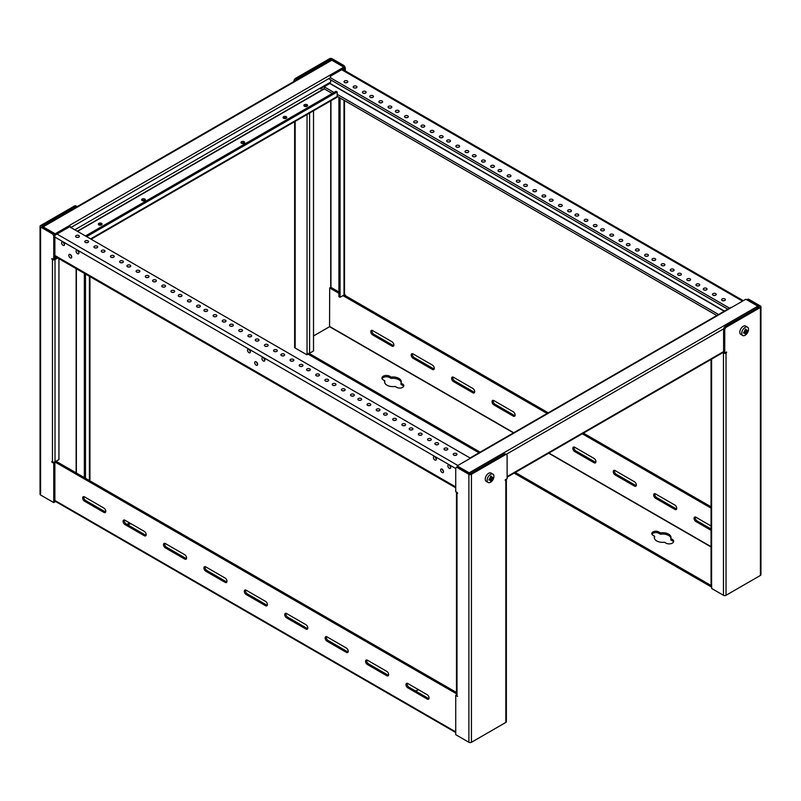 <?xml version="1.0" encoding="UTF-8"?>
<svg xmlns="http://www.w3.org/2000/svg" width="801" height="801" viewBox="0 0 801 801"><rect width="100%" height="100%" fill="white"/><g stroke="black" fill="none" stroke-linecap="round" stroke-linejoin="round"><path stroke-width="1.2" d="M457.171 467.053L457.171 465.882L471.489 457.621A1.792 1.041 -120 0 0 470.708 457.591A1.792 1.041 -120 0 0 470.347 458.282M470.708 457.591L730.722 307.474A1.792 1.041 60 0 1 731.503 307.504L745.821 299.234L757.826 306.172A1.792 1.041 60 0 1 758.727 307.113M469.987 473.611A1.792 1.041 -120 0 0 469.186 472.81L457.171 465.882M96.551 247.93A1.882 1.081 0 0 0 95.099 247.93M94.498 247.689A1.882 1.081 180 0 1 93.947 246.928A1.882 1.081 180 0 1 95.109 245.927A1.882 1.081 180 0 1 97.151 246.157A1.882 1.081 180 0 1 97.702 246.928A1.882 1.081 180 0 1 96.541 247.93A1.882 1.081 180 0 1 94.498 247.689M122.213 262.738A1.882 1.081 0 0 0 120.761 262.738M120.16 262.508A1.882 1.081 180 0 1 119.609 261.737A1.882 1.081 180 0 1 120.761 260.736A1.882 1.081 180 0 1 122.813 260.976A1.882 1.081 180 0 1 123.364 261.737A1.882 1.081 180 0 1 122.203 262.738A1.882 1.081 180 0 1 120.16 262.508M147.865 277.557A1.882 1.081 0 0 0 146.413 277.557M145.812 277.316A1.882 1.081 180 0 1 145.261 276.555A1.882 1.081 180 0 1 146.423 275.554A1.882 1.081 180 0 1 148.475 275.784A1.882 1.081 180 0 1 149.016 276.555A1.882 1.081 180 0 1 147.865 277.557A1.882 1.081 180 0 1 145.812 277.316M173.527 292.365A1.882 1.081 0 0 0 172.075 292.365M171.474 292.135A1.882 1.081 180 0 1 170.923 291.374A1.882 1.081 180 0 1 172.085 290.373A1.882 1.081 180 0 1 174.127 290.603A1.882 1.081 180 0 1 174.678 291.374A1.882 1.081 180 0 1 173.527 292.375A1.882 1.081 180 0 1 171.474 292.135M199.189 307.183A1.882 1.081 0 0 0 197.737 307.183M197.136 306.953A1.882 1.081 180 0 1 196.585 306.182A1.882 1.081 180 0 1 197.747 305.181A1.882 1.081 180 0 1 199.789 305.421A1.882 1.081 180 0 1 200.34 306.182A1.882 1.081 180 0 1 199.179 307.183A1.882 1.081 180 0 1 197.136 306.953M224.851 322.002A1.882 1.081 0 0 0 223.399 322.002M222.798 321.762A1.882 1.081 180 0 1 222.247 321.001A1.882 1.081 180 0 1 223.409 320A1.882 1.081 180 0 1 225.451 320.23A1.882 1.081 180 0 1 226.002 321.001A1.882 1.081 180 0 1 224.841 322.002A1.882 1.081 180 0 1 222.798 321.762M250.513 336.81A1.882 1.081 0 0 0 249.061 336.81M248.46 336.58A1.882 1.081 180 0 1 247.909 335.809A1.882 1.081 180 0 1 249.071 334.808A1.882 1.081 180 0 1 251.114 335.048A1.882 1.081 180 0 1 251.664 335.809A1.882 1.081 180 0 1 250.503 336.82A1.882 1.081 180 0 1 248.46 336.58M276.175 351.629A1.882 1.081 0 0 0 274.723 351.629M274.122 351.399A1.882 1.081 180 0 1 273.572 350.628A1.882 1.081 180 0 1 274.723 349.626A1.882 1.081 180 0 1 276.776 349.867A1.882 1.081 180 0 1 277.326 350.628A1.882 1.081 180 0 1 276.165 351.629A1.882 1.081 180 0 1 274.122 351.399M301.827 366.447A1.882 1.081 0 0 0 300.385 366.447M299.774 366.207A1.882 1.081 180 0 1 299.224 365.446A1.882 1.081 180 0 1 300.385 364.445A1.882 1.081 180 0 1 302.438 364.675A1.882 1.081 180 0 1 302.988 365.446A1.882 1.081 180 0 1 301.827 366.447A1.882 1.081 180 0 1 299.774 366.207M327.489 381.256A1.882 1.081 0 0 0 326.037 381.256M325.436 381.026A1.882 1.081 180 0 1 324.886 380.255A1.882 1.081 180 0 1 326.047 379.253A1.882 1.081 180 0 1 328.09 379.494A1.882 1.081 180 0 1 328.64 380.255A1.882 1.081 180 0 1 327.489 381.256A1.882 1.081 180 0 1 325.436 381.026M353.151 396.074A1.882 1.081 0 0 0 351.699 396.074M351.098 395.844A1.882 1.081 180 0 1 350.548 395.073A1.882 1.081 180 0 1 351.709 394.072A1.882 1.081 180 0 1 353.752 394.302A1.882 1.081 180 0 1 354.302 395.073A1.882 1.081 180 0 1 353.141 396.074A1.882 1.081 180 0 1 351.098 395.844M378.813 410.893A1.882 1.081 0 0 0 377.361 410.893M376.76 410.653A1.882 1.081 180 0 1 376.21 409.892A1.882 1.081 180 0 1 377.371 408.89A1.882 1.081 180 0 1 379.414 409.121A1.882 1.081 180 0 1 379.964 409.892A1.882 1.081 180 0 1 378.803 410.893A1.882 1.081 180 0 1 376.76 410.653M404.475 425.701A1.882 1.081 0 0 0 403.023 425.701M402.422 425.471A1.882 1.081 180 0 1 401.872 424.7A1.882 1.081 180 0 1 403.033 423.699A1.882 1.081 180 0 1 405.076 423.939A1.882 1.081 180 0 1 405.626 424.7A1.882 1.081 180 0 1 404.465 425.701A1.882 1.081 180 0 1 402.422 425.471M87.379 242.633A1.882 1.081 0 0 0 85.937 242.633M85.327 242.403A1.882 1.081 180 0 1 84.776 241.632A1.882 1.081 180 0 1 85.937 240.63A1.882 1.081 180 0 1 87.99 240.871A1.882 1.081 180 0 1 88.541 241.632A1.882 1.081 180 0 1 87.379 242.633A1.882 1.081 180 0 1 85.327 242.403M113.642 255.679A1.882 1.081 180 0 1 114.193 256.45A1.882 1.081 180 0 1 113.041 257.451A1.882 1.081 180 0 1 110.989 257.211A1.882 1.081 180 0 1 110.438 256.45A1.882 1.081 180 0 1 111.599 255.449A1.882 1.081 180 0 1 113.642 255.679M138.703 272.26A1.882 1.081 0 0 0 137.251 272.26M136.651 272.03A1.882 1.081 180 0 1 136.1 271.259A1.882 1.081 180 0 1 137.261 270.257A1.882 1.081 180 0 1 139.304 270.498A1.882 1.081 180 0 1 139.855 271.259A1.882 1.081 180 0 1 138.693 272.27A1.882 1.081 180 0 1 136.651 272.03M164.365 287.078A1.882 1.081 0 0 0 162.913 287.078M162.313 286.848A1.882 1.081 180 0 1 161.762 286.077A1.882 1.081 180 0 1 162.923 285.076A1.882 1.081 180 0 1 164.966 285.316A1.882 1.081 180 0 1 165.517 286.077A1.882 1.081 180 0 1 164.355 287.078A1.882 1.081 180 0 1 162.313 286.848M190.027 301.897A1.882 1.081 0 0 0 188.575 301.897M187.975 301.657A1.882 1.081 180 0 1 187.424 300.896A1.882 1.081 180 0 1 188.585 299.894A1.882 1.081 180 0 1 190.628 300.125A1.882 1.081 180 0 1 191.179 300.896A1.882 1.081 180 0 1 190.017 301.897A1.882 1.081 180 0 1 187.975 301.657M215.689 316.705A1.882 1.081 0 0 0 214.237 316.705M213.637 316.475A1.882 1.081 180 0 1 213.086 315.704A1.882 1.081 180 0 1 214.237 314.703A1.882 1.081 180 0 1 216.29 314.943A1.882 1.081 180 0 1 216.841 315.704A1.882 1.081 180 0 1 215.679 316.705A1.882 1.081 180 0 1 213.637 316.475M241.341 331.524A1.882 1.081 0 0 0 239.899 331.524M239.289 331.294A1.882 1.081 180 0 1 238.738 330.523A1.882 1.081 180 0 1 239.899 329.521A1.882 1.081 180 0 1 241.952 329.752A1.882 1.081 180 0 1 242.503 330.523A1.882 1.081 180 0 1 241.341 331.524A1.882 1.081 180 0 1 239.289 331.294M267.003 346.342A1.882 1.081 0 0 0 265.552 346.342M264.951 346.102A1.882 1.081 180 0 1 264.4 345.341A1.882 1.081 180 0 1 265.562 344.34A1.882 1.081 180 0 1 267.604 344.57A1.882 1.081 180 0 1 268.155 345.341A1.882 1.081 180 0 1 267.003 346.342A1.882 1.081 180 0 1 264.951 346.102M292.665 361.151A1.882 1.081 0 0 0 291.214 361.151M290.613 360.921A1.882 1.081 180 0 1 290.062 360.15A1.882 1.081 180 0 1 291.224 359.148A1.882 1.081 180 0 1 293.266 359.389A1.882 1.081 180 0 1 293.817 360.15A1.882 1.081 180 0 1 292.655 361.151A1.882 1.081 180 0 1 290.613 360.921M318.327 375.969A1.882 1.081 0 0 0 316.876 375.969M316.275 375.739A1.882 1.081 180 0 1 315.724 374.968A1.882 1.081 180 0 1 316.886 373.967A1.882 1.081 180 0 1 318.928 374.197A1.882 1.081 180 0 1 319.479 374.968A1.882 1.081 180 0 1 318.317 375.969A1.882 1.081 180 0 1 316.275 375.739M343.989 390.778A1.882 1.081 0 0 0 342.538 390.778M341.937 390.548A1.882 1.081 180 0 1 341.386 389.787A1.882 1.081 180 0 1 342.548 388.785A1.882 1.081 180 0 1 344.59 389.016A1.882 1.081 180 0 1 345.141 389.787A1.882 1.081 180 0 1 343.979 390.788A1.882 1.081 180 0 1 341.937 390.548M369.651 405.596A1.882 1.081 0 0 0 368.2 405.596M367.599 405.366A1.882 1.081 180 0 1 367.048 404.595A1.882 1.081 180 0 1 368.2 403.594A1.882 1.081 180 0 1 370.252 403.834A1.882 1.081 180 0 1 370.803 404.595A1.882 1.081 180 0 1 369.641 405.596A1.882 1.081 180 0 1 367.599 405.366M395.304 420.415A1.882 1.081 0 0 0 393.862 420.415M393.251 420.175A1.882 1.081 180 0 1 392.7 419.414A1.882 1.081 180 0 1 393.862 418.412A1.882 1.081 180 0 1 395.914 418.643A1.882 1.081 180 0 1 396.465 419.414A1.882 1.081 180 0 1 395.304 420.415A1.882 1.081 180 0 1 393.251 420.175M78.218 237.346A1.882 1.081 0 0 0 76.766 237.346M76.165 237.106A1.882 1.081 180 0 1 75.614 236.345A1.882 1.081 180 0 1 76.776 235.344A1.882 1.081 180 0 1 78.818 235.574A1.882 1.081 180 0 1 79.369 236.345A1.882 1.081 180 0 1 78.208 237.346A1.882 1.081 180 0 1 76.165 237.106M103.88 252.155A1.882 1.081 0 0 0 102.428 252.155M101.827 251.925A1.882 1.081 180 0 1 101.276 251.154A1.882 1.081 180 0 1 102.438 250.152A1.882 1.081 180 0 1 104.48 250.393A1.882 1.081 180 0 1 105.031 251.154A1.882 1.081 180 0 1 103.87 252.155A1.882 1.081 180 0 1 101.827 251.925M129.542 266.973A1.882 1.081 0 0 0 128.09 266.973M127.489 266.743A1.882 1.081 180 0 1 126.938 265.972A1.882 1.081 180 0 1 128.1 264.971A1.882 1.081 180 0 1 130.142 265.201A1.882 1.081 180 0 1 130.693 265.972A1.882 1.081 180 0 1 129.532 266.973A1.882 1.081 180 0 1 127.489 266.743M155.204 281.792A1.882 1.081 0 0 0 153.752 281.792M153.151 281.551A1.882 1.081 180 0 1 152.601 280.791A1.882 1.081 180 0 1 153.752 279.789A1.882 1.081 180 0 1 155.805 280.02A1.882 1.081 180 0 1 156.355 280.791A1.882 1.081 180 0 1 155.194 281.792A1.882 1.081 180 0 1 153.151 281.551M180.856 296.6A1.882 1.081 0 0 0 179.414 296.6M178.803 296.37A1.882 1.081 180 0 1 178.253 295.599A1.882 1.081 180 0 1 179.414 294.598A1.882 1.081 180 0 1 181.467 294.838A1.882 1.081 180 0 1 182.017 295.599A1.882 1.081 180 0 1 180.856 296.6A1.882 1.081 180 0 1 178.803 296.37M206.518 311.419A1.882 1.081 0 0 0 205.066 311.419M204.465 311.188A1.882 1.081 180 0 1 203.915 310.418A1.882 1.081 180 0 1 205.076 309.416A1.882 1.081 180 0 1 207.119 309.647A1.882 1.081 180 0 1 207.669 310.418A1.882 1.081 180 0 1 206.518 311.419A1.882 1.081 180 0 1 204.465 311.188M232.18 326.227A1.882 1.081 0 0 0 230.728 326.227M230.127 325.997A1.882 1.081 180 0 1 229.577 325.236A1.882 1.081 180 0 1 230.738 324.235A1.882 1.081 180 0 1 232.781 324.465A1.882 1.081 180 0 1 233.331 325.236A1.882 1.081 180 0 1 232.17 326.237A1.882 1.081 180 0 1 230.127 325.997M257.842 341.046A1.882 1.081 0 0 0 256.39 341.046M255.789 340.815A1.882 1.081 180 0 1 255.239 340.045A1.882 1.081 180 0 1 256.4 339.043A1.882 1.081 180 0 1 258.443 339.284A1.882 1.081 180 0 1 258.993 340.045A1.882 1.081 180 0 1 257.832 341.046A1.882 1.081 180 0 1 255.789 340.815M283.504 355.864A1.882 1.081 0 0 0 282.052 355.864M281.451 355.624A1.882 1.081 180 0 1 280.901 354.863A1.882 1.081 180 0 1 282.062 353.862A1.882 1.081 180 0 1 284.105 354.092A1.882 1.081 180 0 1 284.655 354.863A1.882 1.081 180 0 1 283.494 355.864A1.882 1.081 180 0 1 281.451 355.624M309.166 370.673A1.882 1.081 0 0 0 307.714 370.673M307.113 370.442A1.882 1.081 180 0 1 306.563 369.682A1.882 1.081 180 0 1 307.714 368.67A1.882 1.081 180 0 1 309.767 368.911A1.882 1.081 180 0 1 310.317 369.682A1.882 1.081 180 0 1 309.156 370.683A1.882 1.081 180 0 1 307.113 370.442M334.828 385.491A1.882 1.081 0 0 0 333.376 385.491M332.765 385.261A1.882 1.081 180 0 1 332.225 384.49A1.882 1.081 180 0 1 333.376 383.489A1.882 1.081 180 0 1 335.429 383.729A1.882 1.081 180 0 1 335.979 384.49A1.882 1.081 180 0 1 334.818 385.491A1.882 1.081 180 0 1 332.765 385.261M360.48 400.31A1.882 1.081 0 0 0 359.028 400.31M358.427 400.069A1.882 1.081 180 0 1 357.877 399.309A1.882 1.081 180 0 1 359.038 398.307A1.882 1.081 180 0 1 361.081 398.538A1.882 1.081 180 0 1 361.631 399.309A1.882 1.081 180 0 1 360.48 400.31A1.882 1.081 180 0 1 358.427 400.069M386.142 415.118A1.882 1.081 0 0 0 384.69 415.118M384.09 414.888A1.882 1.081 180 0 1 383.539 414.117A1.882 1.081 180 0 1 384.7 413.116A1.882 1.081 180 0 1 386.743 413.356A1.882 1.081 180 0 1 387.294 414.117A1.882 1.081 180 0 1 386.132 415.118A1.882 1.081 180 0 1 384.09 414.888M446.628 450.042A1.882 1.081 0 0 0 445.176 450.042M444.575 449.812A1.882 1.081 180 0 1 444.024 449.041A1.882 1.081 180 0 1 445.186 448.039A1.882 1.081 180 0 1 447.228 448.28A1.882 1.081 180 0 1 447.779 449.041A1.882 1.081 180 0 1 446.618 450.042A1.882 1.081 180 0 1 444.575 449.812M455.789 455.328A1.882 1.081 0 0 0 454.347 455.328M453.736 455.098A1.882 1.081 180 0 1 453.186 454.337A1.882 1.081 180 0 1 454.347 453.336A1.882 1.081 180 0 1 456.4 453.566A1.882 1.081 180 0 1 456.95 454.337A1.882 1.081 180 0 1 455.789 455.338A1.882 1.081 180 0 1 453.736 455.098M437.466 444.755A1.882 1.081 0 0 0 436.014 444.755M435.414 444.515A1.882 1.081 180 0 1 434.863 443.754A1.882 1.081 180 0 1 436.024 442.753A1.882 1.081 180 0 1 438.067 442.983A1.882 1.081 180 0 1 438.618 443.754A1.882 1.081 180 0 1 437.456 444.755A1.882 1.081 180 0 1 435.414 444.515M411.804 429.937A1.882 1.081 0 0 0 410.352 429.937M409.752 429.706A1.882 1.081 180 0 1 409.201 428.935A1.882 1.081 180 0 1 410.362 427.934A1.882 1.081 180 0 1 412.405 428.175A1.882 1.081 180 0 1 412.956 428.935A1.882 1.081 180 0 1 411.794 429.937A1.882 1.081 180 0 1 409.752 429.706M420.966 435.223A1.882 1.081 0 0 0 419.514 435.223M418.913 434.993A1.882 1.081 180 0 1 418.362 434.232A1.882 1.081 180 0 1 419.524 433.221A1.882 1.081 180 0 1 421.566 433.461A1.882 1.081 180 0 1 422.117 434.232A1.882 1.081 180 0 1 420.966 435.233A1.882 1.081 180 0 1 418.913 434.993M430.137 440.52A1.882 1.081 0 0 0 428.685 440.52M428.084 440.29A1.882 1.081 180 0 1 427.534 439.519A1.882 1.081 180 0 1 428.685 438.517A1.882 1.081 180 0 1 430.738 438.748A1.882 1.081 180 0 1 431.288 439.519A1.882 1.081 180 0 1 430.127 440.52A1.882 1.081 180 0 1 428.084 440.29M449.621 465.231A2.043 1.181 -120 0 0 450.703 467.103M449.291 468.335A2.043 1.181 60 0 1 447.959 466.532A2.043 1.181 60 0 1 448.28 464.9A2.043 1.181 60 0 1 449.291 465.001A2.043 1.181 60 0 1 450.633 466.793A2.043 1.181 60 0 1 450.312 468.435A2.043 1.181 60 0 1 449.291 468.335M435.193 456.9A2.043 1.181 -120 0 0 436.265 458.773M434.863 460.004A2.043 1.181 60 0 1 433.531 458.202A2.043 1.181 60 0 1 433.842 456.57A2.043 1.181 60 0 1 434.863 456.67A2.043 1.181 60 0 1 436.195 458.462A2.043 1.181 60 0 1 435.884 460.104A2.043 1.181 60 0 1 434.863 460.004M442.402 469.396A2.043 1.181 -120 0 0 443.484 471.268M442.082 472.5A2.043 1.181 60 0 1 440.75 470.698A2.043 1.181 60 0 1 441.061 469.066A2.043 1.181 60 0 1 442.082 469.166A2.043 1.181 60 0 1 443.414 470.968A2.043 1.181 60 0 1 443.103 472.6A2.043 1.181 60 0 1 442.082 472.5M70.608 254.738A2.043 1.181 -120 0 0 71.679 256.61M70.278 257.842A2.043 1.181 60 0 1 68.946 256.04A2.043 1.181 60 0 1 69.256 254.408A2.043 1.181 60 0 1 70.278 254.508A2.043 1.181 60 0 1 71.609 256.31A2.043 1.181 60 0 1 71.299 257.942A2.043 1.181 60 0 1 70.278 257.842M77.817 250.573A2.043 1.181 -120 0 0 78.898 252.445M77.497 253.677A2.043 1.181 60 0 1 76.165 251.874A2.043 1.181 60 0 1 76.475 250.242A2.043 1.181 60 0 1 77.497 250.343A2.043 1.181 60 0 1 78.828 252.135A2.043 1.181 60 0 1 78.518 253.777A2.043 1.181 60 0 1 77.497 253.677M63.389 242.242A2.043 1.181 -120 0 0 64.47 244.115M63.059 245.346A2.043 1.181 60 0 1 61.727 243.544A2.043 1.181 60 0 1 62.037 241.912A2.043 1.181 60 0 1 63.059 242.012A2.043 1.181 60 0 1 64.39 243.804A2.043 1.181 60 0 1 64.08 245.446A2.043 1.181 60 0 1 63.059 245.346M263.719 357.897A2.043 1.181 -120 0 0 264.801 359.769M263.399 361.001A2.043 1.181 60 0 1 262.057 359.208A2.043 1.181 60 0 1 262.378 357.566A2.043 1.181 60 0 1 263.399 357.667A2.043 1.181 60 0 1 264.73 359.469A2.043 1.181 60 0 1 264.41 361.101A2.043 1.181 60 0 1 263.399 361.001M249.291 349.566A2.043 1.181 -120 0 0 250.373 351.439M248.961 352.67A2.043 1.181 60 0 1 247.629 350.868A2.043 1.181 60 0 1 247.94 349.236A2.043 1.181 60 0 1 248.961 349.336A2.043 1.181 60 0 1 250.292 351.138A2.043 1.181 60 0 1 249.982 352.77A2.043 1.181 60 0 1 248.961 352.67M256.5 362.072A2.043 1.181 -120 0 0 257.582 363.934M256.18 365.166A2.043 1.181 60 0 1 254.848 363.374A2.043 1.181 60 0 1 255.159 361.732A2.043 1.181 60 0 1 256.18 361.832A2.043 1.181 60 0 1 257.511 363.634A2.043 1.181 60 0 1 257.201 365.266A2.043 1.181 60 0 1 256.18 365.166M70.628 227.384L470.357 458.162M113.041 257.451A1.882 1.081 0 0 0 111.589 257.451M706.502 288.34A1.882 1.081 180 0 1 707.053 289.101A1.882 1.081 180 0 1 705.891 290.102A1.882 1.081 180 0 1 703.849 289.872A1.882 1.081 180 0 1 703.298 289.101A1.882 1.081 180 0 1 704.459 288.1A1.882 1.081 180 0 1 706.502 288.34M705.901 290.102A1.882 1.081 0 0 0 704.449 290.102M680.84 273.521A1.882 1.081 180 0 1 681.391 274.292A1.882 1.081 180 0 1 680.239 275.294A1.882 1.081 180 0 1 678.187 275.053A1.882 1.081 180 0 1 677.636 274.292A1.882 1.081 180 0 1 678.797 273.291A1.882 1.081 180 0 1 680.84 273.521M680.239 275.284A1.882 1.081 0 0 0 678.787 275.284M655.188 258.703A1.882 1.081 180 0 1 655.739 259.474A1.882 1.081 180 0 1 654.577 260.475A1.882 1.081 180 0 1 652.525 260.235A1.882 1.081 180 0 1 651.984 259.474A1.882 1.081 180 0 1 653.135 258.473A1.882 1.081 180 0 1 655.188 258.703M654.587 260.475A1.882 1.081 0 0 0 653.135 260.475M629.526 243.894A1.882 1.081 180 0 1 630.077 244.655A1.882 1.081 180 0 1 628.915 245.657A1.882 1.081 180 0 1 626.873 245.426A1.882 1.081 180 0 1 626.322 244.655A1.882 1.081 180 0 1 627.473 243.654A1.882 1.081 180 0 1 629.526 243.894M628.925 245.657A1.882 1.081 0 0 0 627.473 245.657M603.864 229.076A1.882 1.081 180 0 1 604.415 229.847A1.882 1.081 180 0 1 603.253 230.848A1.882 1.081 180 0 1 601.211 230.608A1.882 1.081 180 0 1 600.66 229.847A1.882 1.081 180 0 1 601.821 228.846A1.882 1.081 180 0 1 603.864 229.076M603.263 230.848A1.882 1.081 0 0 0 601.811 230.848M578.202 214.257A1.882 1.081 180 0 1 578.753 215.028A1.882 1.081 180 0 1 577.591 216.03A1.882 1.081 180 0 1 575.549 215.799A1.882 1.081 180 0 1 574.998 215.028A1.882 1.081 180 0 1 576.159 214.027A1.882 1.081 180 0 1 578.202 214.257M577.601 216.03A1.882 1.081 0 0 0 576.149 216.03M552.54 199.449A1.882 1.081 180 0 1 553.09 200.21A1.882 1.081 180 0 1 551.929 201.211A1.882 1.081 180 0 1 549.887 200.981A1.882 1.081 180 0 1 549.336 200.21A1.882 1.081 180 0 1 550.497 199.209A1.882 1.081 180 0 1 552.54 199.449M551.939 201.211A1.882 1.081 0 0 0 550.487 201.211M526.878 184.631A1.882 1.081 180 0 1 527.428 185.401A1.882 1.081 180 0 1 526.277 186.403A1.882 1.081 180 0 1 524.224 186.162A1.882 1.081 180 0 1 523.674 185.401A1.882 1.081 180 0 1 524.835 184.4A1.882 1.081 180 0 1 526.878 184.631M526.277 186.403A1.882 1.081 0 0 0 524.825 186.403M501.226 169.822A1.882 1.081 180 0 1 501.776 170.583A1.882 1.081 180 0 1 500.615 171.584A1.882 1.081 180 0 1 498.562 171.354A1.882 1.081 180 0 1 498.012 170.583A1.882 1.081 180 0 1 499.173 169.582A1.882 1.081 180 0 1 501.226 169.822M500.615 171.584A1.882 1.081 0 0 0 499.173 171.584M475.564 155.004A1.882 1.081 180 0 1 476.114 155.764A1.882 1.081 180 0 1 474.953 156.766A1.882 1.081 180 0 1 472.91 156.535A1.882 1.081 180 0 1 472.36 155.764A1.882 1.081 180 0 1 473.511 154.763A1.882 1.081 180 0 1 475.564 155.004M474.963 156.766A1.882 1.081 0 0 0 473.511 156.766M449.902 140.185A1.882 1.081 180 0 1 450.452 140.956A1.882 1.081 180 0 1 449.291 141.957A1.882 1.081 180 0 1 447.248 141.717A1.882 1.081 180 0 1 446.698 140.956A1.882 1.081 180 0 1 447.859 139.955A1.882 1.081 180 0 1 449.902 140.185M449.301 141.957A1.882 1.081 0 0 0 447.849 141.957M424.24 125.377A1.882 1.081 180 0 1 424.79 126.137A1.882 1.081 180 0 1 423.629 127.139A1.882 1.081 180 0 1 421.586 126.908A1.882 1.081 180 0 1 421.036 126.137A1.882 1.081 180 0 1 422.197 125.136A1.882 1.081 180 0 1 424.24 125.377M423.639 127.139A1.882 1.081 0 0 0 422.187 127.139M398.578 110.558A1.882 1.081 180 0 1 399.128 111.329A1.882 1.081 180 0 1 397.967 112.33A1.882 1.081 180 0 1 395.924 112.09A1.882 1.081 180 0 1 395.374 111.329A1.882 1.081 180 0 1 396.535 110.318A1.882 1.081 180 0 1 398.578 110.558M397.977 112.32A1.882 1.081 0 0 0 396.525 112.32M715.673 293.627A1.882 1.081 180 0 1 716.224 294.398A1.882 1.081 180 0 1 715.063 295.399A1.882 1.081 180 0 1 713.01 295.158A1.882 1.081 180 0 1 712.459 294.398A1.882 1.081 180 0 1 713.621 293.396A1.882 1.081 180 0 1 715.673 293.627M715.063 295.399A1.882 1.081 0 0 0 713.621 295.399M687.358 280.35A1.882 1.081 180 0 1 686.807 279.579A1.882 1.081 180 0 1 687.959 278.578A1.882 1.081 180 0 1 690.011 278.808A1.882 1.081 180 0 1 690.562 279.579A1.882 1.081 180 0 1 689.401 280.58A1.882 1.081 180 0 1 687.358 280.35M689.411 280.58A1.882 1.081 0 0 0 687.959 280.58M664.349 264A1.882 1.081 180 0 1 664.9 264.761A1.882 1.081 180 0 1 663.739 265.762A1.882 1.081 180 0 1 661.696 265.531A1.882 1.081 180 0 1 661.145 264.761A1.882 1.081 180 0 1 662.307 263.759A1.882 1.081 180 0 1 664.349 264M663.749 265.762A1.882 1.081 0 0 0 662.297 265.762M638.687 249.181A1.882 1.081 180 0 1 639.238 249.952A1.882 1.081 180 0 1 638.077 250.953A1.882 1.081 180 0 1 636.034 250.713A1.882 1.081 180 0 1 635.483 249.952A1.882 1.081 180 0 1 636.645 248.951A1.882 1.081 180 0 1 638.687 249.181M638.087 250.953A1.882 1.081 0 0 0 636.635 250.953M613.025 234.373A1.882 1.081 180 0 1 613.576 235.134A1.882 1.081 180 0 1 612.415 236.135A1.882 1.081 180 0 1 610.372 235.905A1.882 1.081 180 0 1 609.821 235.134A1.882 1.081 180 0 1 610.983 234.132A1.882 1.081 180 0 1 613.025 234.373M612.425 236.135A1.882 1.081 0 0 0 610.973 236.135M587.363 219.554A1.882 1.081 180 0 1 587.914 220.315A1.882 1.081 180 0 1 586.763 221.316A1.882 1.081 180 0 1 584.71 221.086A1.882 1.081 180 0 1 584.159 220.315A1.882 1.081 180 0 1 585.321 219.314A1.882 1.081 180 0 1 587.363 219.554M586.763 221.316A1.882 1.081 0 0 0 585.311 221.316M561.711 204.736A1.882 1.081 180 0 1 562.262 205.507A1.882 1.081 180 0 1 561.101 206.508A1.882 1.081 180 0 1 559.048 206.268A1.882 1.081 180 0 1 558.497 205.507A1.882 1.081 180 0 1 559.659 204.505A1.882 1.081 180 0 1 561.711 204.736M561.101 206.508A1.882 1.081 0 0 0 559.659 206.508M536.049 189.927A1.882 1.081 180 0 1 536.6 190.688A1.882 1.081 180 0 1 535.438 191.689A1.882 1.081 180 0 1 533.396 191.459A1.882 1.081 180 0 1 532.845 190.688A1.882 1.081 180 0 1 533.997 189.687A1.882 1.081 180 0 1 536.049 189.927M535.448 191.689A1.882 1.081 0 0 0 533.997 191.689M510.387 175.109A1.882 1.081 180 0 1 510.938 175.88A1.882 1.081 180 0 1 509.776 176.881A1.882 1.081 180 0 1 507.734 176.641A1.882 1.081 180 0 1 507.183 175.88A1.882 1.081 180 0 1 508.345 174.878A1.882 1.081 180 0 1 510.387 175.109M509.786 176.871A1.882 1.081 0 0 0 508.335 176.871M484.725 160.29A1.882 1.081 180 0 1 485.276 161.061A1.882 1.081 180 0 1 484.114 162.062A1.882 1.081 180 0 1 482.072 161.822A1.882 1.081 180 0 1 481.521 161.061A1.882 1.081 180 0 1 482.683 160.06A1.882 1.081 180 0 1 484.725 160.29M484.124 162.062A1.882 1.081 0 0 0 482.673 162.062M459.063 145.482A1.882 1.081 180 0 1 459.614 146.243A1.882 1.081 180 0 1 458.452 147.244A1.882 1.081 180 0 1 456.41 147.014A1.882 1.081 180 0 1 455.859 146.243A1.882 1.081 180 0 1 457.021 145.241A1.882 1.081 180 0 1 459.063 145.482M458.462 147.244A1.882 1.081 0 0 0 457.011 147.244M433.401 130.663A1.882 1.081 180 0 1 433.952 131.434A1.882 1.081 180 0 1 432.8 132.435A1.882 1.081 180 0 1 430.748 132.195A1.882 1.081 180 0 1 430.197 131.434A1.882 1.081 180 0 1 431.359 130.433A1.882 1.081 180 0 1 433.401 130.663M432.8 132.425A1.882 1.081 0 0 0 431.349 132.425M407.749 115.845A1.882 1.081 180 0 1 408.3 116.616A1.882 1.081 180 0 1 407.138 117.617A1.882 1.081 180 0 1 405.086 117.387A1.882 1.081 180 0 1 404.535 116.616A1.882 1.081 180 0 1 405.696 115.614A1.882 1.081 180 0 1 407.749 115.845M407.138 117.617A1.882 1.081 0 0 0 405.696 117.617M724.835 298.923A1.882 1.081 180 0 1 725.386 299.684A1.882 1.081 180 0 1 724.224 300.685A1.882 1.081 180 0 1 722.182 300.455A1.882 1.081 180 0 1 721.631 299.684A1.882 1.081 180 0 1 722.792 298.683A1.882 1.081 180 0 1 724.835 298.923M724.234 300.685A1.882 1.081 0 0 0 722.782 300.685M699.173 284.105A1.882 1.081 180 0 1 699.724 284.866A1.882 1.081 180 0 1 698.562 285.867A1.882 1.081 180 0 1 696.52 285.637A1.882 1.081 180 0 1 695.969 284.866A1.882 1.081 180 0 1 697.13 283.864A1.882 1.081 180 0 1 699.173 284.105M698.572 285.867A1.882 1.081 0 0 0 697.12 285.867M673.511 269.286A1.882 1.081 180 0 1 674.062 270.057A1.882 1.081 180 0 1 672.9 271.058A1.882 1.081 180 0 1 670.858 270.818A1.882 1.081 180 0 1 670.307 270.057A1.882 1.081 180 0 1 671.468 269.056A1.882 1.081 180 0 1 673.511 269.286M672.91 271.058A1.882 1.081 0 0 0 671.458 271.058M647.849 254.478A1.882 1.081 180 0 1 648.399 255.239A1.882 1.081 180 0 1 647.248 256.24A1.882 1.081 180 0 1 645.195 256.01A1.882 1.081 180 0 1 644.645 255.239A1.882 1.081 180 0 1 645.806 254.237A1.882 1.081 180 0 1 647.849 254.478M647.248 256.24A1.882 1.081 0 0 0 645.796 256.24M622.197 239.659A1.882 1.081 180 0 1 622.747 240.43A1.882 1.081 180 0 1 621.586 241.431A1.882 1.081 180 0 1 619.533 241.191A1.882 1.081 180 0 1 618.983 240.43A1.882 1.081 180 0 1 620.144 239.429A1.882 1.081 180 0 1 622.197 239.659M621.586 241.421A1.882 1.081 0 0 0 620.144 241.421M596.535 224.841A1.882 1.081 180 0 1 597.085 225.612A1.882 1.081 180 0 1 595.924 226.613A1.882 1.081 180 0 1 593.881 226.373A1.882 1.081 180 0 1 593.331 225.612A1.882 1.081 180 0 1 594.482 224.61A1.882 1.081 180 0 1 596.535 224.841M595.934 226.613A1.882 1.081 0 0 0 594.482 226.613M570.873 210.032A1.882 1.081 180 0 1 571.423 210.793A1.882 1.081 180 0 1 570.262 211.794A1.882 1.081 180 0 1 568.219 211.564A1.882 1.081 180 0 1 567.669 210.793A1.882 1.081 180 0 1 568.83 209.792A1.882 1.081 180 0 1 570.873 210.032M570.272 211.794A1.882 1.081 0 0 0 568.82 211.794M545.211 195.214A1.882 1.081 180 0 1 545.761 195.985A1.882 1.081 180 0 1 544.6 196.986A1.882 1.081 180 0 1 542.557 196.746A1.882 1.081 180 0 1 542.007 195.985A1.882 1.081 180 0 1 543.168 194.983A1.882 1.081 180 0 1 545.211 195.214M544.61 196.976A1.882 1.081 0 0 0 543.158 196.976M519.549 180.395A1.882 1.081 180 0 1 520.099 181.166A1.882 1.081 180 0 1 518.938 182.167A1.882 1.081 180 0 1 516.895 181.937A1.882 1.081 180 0 1 516.345 181.166A1.882 1.081 180 0 1 517.506 180.165A1.882 1.081 180 0 1 519.549 180.395M518.948 182.167A1.882 1.081 0 0 0 517.496 182.167M493.887 165.587A1.882 1.081 180 0 1 494.437 166.348A1.882 1.081 180 0 1 493.286 167.349A1.882 1.081 180 0 1 491.233 167.119A1.882 1.081 180 0 1 490.683 166.348A1.882 1.081 180 0 1 491.844 165.346A1.882 1.081 180 0 1 493.887 165.587M493.286 167.349A1.882 1.081 0 0 0 491.834 167.349M468.235 150.768A1.882 1.081 180 0 1 468.775 151.539A1.882 1.081 180 0 1 467.624 152.54A1.882 1.081 180 0 1 465.571 152.3A1.882 1.081 180 0 1 465.021 151.539A1.882 1.081 180 0 1 466.182 150.538A1.882 1.081 180 0 1 468.235 150.768M467.624 152.54A1.882 1.081 0 0 0 466.172 152.54M442.573 135.95A1.882 1.081 180 0 1 443.123 136.721A1.882 1.081 180 0 1 441.962 137.722A1.882 1.081 180 0 1 439.919 137.492A1.882 1.081 180 0 1 439.369 136.721A1.882 1.081 180 0 1 440.52 135.719A1.882 1.081 180 0 1 442.573 135.95M441.972 137.722A1.882 1.081 0 0 0 440.52 137.722M416.91 121.141A1.882 1.081 180 0 1 417.461 121.902A1.882 1.081 180 0 1 416.3 122.903A1.882 1.081 180 0 1 414.257 122.673A1.882 1.081 180 0 1 413.706 121.902A1.882 1.081 180 0 1 414.868 120.901A1.882 1.081 180 0 1 416.91 121.141M416.31 122.903A1.882 1.081 0 0 0 414.858 122.903M356.425 86.218A1.882 1.081 180 0 1 356.976 86.989A1.882 1.081 180 0 1 355.814 87.99A1.882 1.081 180 0 1 353.772 87.75A1.882 1.081 180 0 1 353.221 86.989A1.882 1.081 180 0 1 354.382 85.987A1.882 1.081 180 0 1 356.425 86.218M355.824 87.99A1.882 1.081 0 0 0 354.372 87.99M347.264 80.931A1.882 1.081 180 0 1 347.814 81.692A1.882 1.081 180 0 1 346.653 82.693A1.882 1.081 180 0 1 344.6 82.463A1.882 1.081 180 0 1 344.05 81.692A1.882 1.081 180 0 1 345.211 80.691A1.882 1.081 180 0 1 347.264 80.931M346.653 82.693A1.882 1.081 0 0 0 345.211 82.693M365.586 91.514A1.882 1.081 180 0 1 366.137 92.275A1.882 1.081 180 0 1 364.976 93.276A1.882 1.081 180 0 1 362.933 93.046A1.882 1.081 180 0 1 362.382 92.275A1.882 1.081 180 0 1 363.544 91.274A1.882 1.081 180 0 1 365.586 91.514M364.986 93.276A1.882 1.081 0 0 0 363.534 93.276M391.248 106.323A1.882 1.081 180 0 1 391.799 107.094A1.882 1.081 180 0 1 390.638 108.095A1.882 1.081 180 0 1 388.595 107.855A1.882 1.081 180 0 1 388.044 107.094A1.882 1.081 180 0 1 389.206 106.092A1.882 1.081 180 0 1 391.248 106.323M390.648 108.095A1.882 1.081 0 0 0 389.196 108.095M382.087 101.036A1.882 1.081 180 0 1 382.638 101.797A1.882 1.081 180 0 1 381.476 102.798A1.882 1.081 180 0 1 379.434 102.568A1.882 1.081 180 0 1 378.883 101.797A1.882 1.081 180 0 1 380.034 100.796A1.882 1.081 180 0 1 382.087 101.036M381.486 102.798A1.882 1.081 0 0 0 380.034 102.798M372.916 95.74A1.882 1.081 180 0 1 373.466 96.51A1.882 1.081 180 0 1 372.315 97.512A1.882 1.081 180 0 1 370.262 97.271A1.882 1.081 180 0 1 369.712 96.51A1.882 1.081 180 0 1 370.873 95.509A1.882 1.081 180 0 1 372.916 95.74M372.315 97.512A1.882 1.081 0 0 0 370.863 97.512M724.454 311.098L329.972 83.344L324.195 86.808L324.195 88.811L332.275 93.477M337.191 96.31L716.835 315.494M324.195 86.808L334.007 92.475M337.191 94.308L718.567 314.493M729.531 308.165L330.372 77.707M727.799 309.166L328.64 78.708M329.972 83.344L329.972 82.473M85.487 235.955L336.03 91.314L337.191 91.975L86.648 236.625M307.204 106.143A1.882 1.081 0 0 0 304.4 106.042A1.882 1.081 0 0 0 304.24 106.143M307.053 106.243A1.882 1.081 180 0 1 305.001 106.473A1.882 1.081 180 0 1 303.849 105.472A1.882 1.081 180 0 1 304.4 104.711A1.882 1.081 180 0 1 306.443 104.47A1.882 1.081 180 0 1 307.604 105.472A1.882 1.081 180 0 1 307.053 106.243M286.418 118.137A1.882 1.081 0 0 0 283.614 118.037A1.882 1.081 0 0 0 283.464 118.137M286.267 118.238A1.882 1.081 180 0 1 284.225 118.478A1.882 1.081 180 0 1 283.063 117.477A1.882 1.081 180 0 1 283.614 116.706A1.882 1.081 180 0 1 285.657 116.475A1.882 1.081 180 0 1 286.818 117.477A1.882 1.081 180 0 1 286.267 118.238M244.285 143.139A1.882 1.081 0 0 0 241.471 143.039A1.882 1.081 0 0 0 241.321 143.139M244.125 143.239A1.882 1.081 180 0 1 242.082 143.469A1.882 1.081 180 0 1 240.921 142.468A1.882 1.081 180 0 1 241.471 141.707A1.882 1.081 180 0 1 243.514 141.467A1.882 1.081 180 0 1 244.675 142.468A1.882 1.081 180 0 1 244.125 143.239M144.991 200.46A1.882 1.081 0 0 0 142.178 200.36A1.882 1.081 0 0 0 142.027 200.46M144.831 200.56A1.882 1.081 180 0 1 142.788 200.801A1.882 1.081 180 0 1 141.627 199.799A1.882 1.081 180 0 1 142.178 199.028A1.882 1.081 180 0 1 144.22 198.798A1.882 1.081 180 0 1 145.381 199.799A1.882 1.081 180 0 1 144.831 200.56M101.687 224.791A1.882 1.081 0 0 0 98.883 224.691A1.882 1.081 0 0 0 98.733 224.791M101.537 224.891A1.882 1.081 180 0 1 99.494 225.131A1.882 1.081 180 0 1 98.333 224.13A1.882 1.081 180 0 1 98.883 223.359A1.882 1.081 180 0 1 100.926 223.129A1.882 1.081 180 0 1 102.087 224.13A1.882 1.081 180 0 1 101.537 224.891M70.648 227.664A1.792 1.041 -120 0 0 69.497 225.532L55.179 233.792L43.174 226.863A1.792 1.041 -120 0 0 42.363 226.733L330.923 60.125A1.792 1.041 60 0 1 331.814 60.215L343.829 67.144L343.829 68.475L330.292 76.295M343.829 67.144L329.511 75.414A1.792 1.041 60 0 1 330.663 77.547L330.663 77.877M74.813 229.797L330.663 82.082L330.663 79.88M329.511 75.414L69.387 225.461L69.497 226.863L55.179 235.124L54.658 234.823M55.179 235.124L55.179 233.792M54.608 259.123L55.179 259.454L57.702 258.002L55.009 259.554A1.792 1.041 0 0 1 52.465 259.554L52.465 461.867L51.895 461.536L51.895 462.207L52.465 461.867A1.792 1.041 180 0 0 55.009 461.867L55.009 259.554M337.191 91.975L337.191 96.51A1.792 1.041 60 0 1 336.81 97.332L91.094 239.199M54.889 257.962L56.551 257.331M55.179 258.122L55.179 259.454M673.521 541.937A4.526 2.613 0 0 0 672.269 540.705L670.817 539.914L670.817 538.582L672.269 539.373A4.526 2.613 180 0 1 673.671 541.266A4.526 2.613 180 0 1 670.827 543.699A4.526 2.613 180 0 1 665.861 543.068L664.48 542.237A8.36 4.826 0 0 1 654.297 537.531A8.36 4.826 0 0 1 654.597 536.249L652.905 535.228A4.085 2.353 180 0 1 651.784 533.606A4.085 2.353 180 0 1 652.975 531.934A4.085 2.353 180 0 1 658.682 531.894L660.445 532.875L660.445 534.207L658.682 533.226A4.085 2.353 0 0 0 652.975 533.266A4.085 2.353 0 0 0 651.944 534.267M654.377 538.192A8.36 4.826 180 0 1 654.597 537.581L654.597 536.249M384.64 382.467A8.36 4.826 180 0 1 384.76 382.077L384.76 380.745L383.319 379.944A4.526 2.613 180 0 1 381.917 378.052A4.526 2.613 180 0 1 383.238 376.21A4.526 2.613 180 0 1 389.717 376.25L391.108 377.081L391.108 378.422L389.717 377.581A4.526 2.613 0 0 0 383.238 377.541A4.526 2.613 0 0 0 382.067 378.723M402.683 385.421L400.981 384.41L400.981 383.078L402.683 384.09L402.683 385.421M403.634 386.382A4.085 2.353 0 0 0 402.673 385.431M402.673 384.09A4.085 2.353 180 0 1 403.804 385.722A4.085 2.353 180 0 1 401.331 387.884A4.085 2.353 180 0 1 396.906 387.424L395.133 386.452A8.36 4.826 0 0 1 384.56 381.797A8.36 4.826 0 0 1 384.76 380.745M372.665 330.603L392.009 341.767A2.653 1.532 60 0 1 393.742 344.11A2.653 1.532 60 0 1 393.331 346.232A2.653 1.532 60 0 1 392.009 346.102L372.665 334.938A2.653 1.532 60 0 1 370.933 332.595A2.653 1.532 60 0 1 371.344 330.473A2.653 1.532 60 0 1 372.665 330.603M372.044 330.372A2.653 1.532 -120 0 0 373.817 334.267L393.161 345.441A2.653 1.532 -120 0 0 393.782 345.672M413.076 353.932L432.42 365.106A2.653 1.532 60 0 1 434.152 367.439A2.653 1.532 60 0 1 433.741 369.561A2.653 1.532 60 0 1 432.42 369.431L413.076 358.267A2.653 1.532 60 0 1 411.344 355.934A2.653 1.532 60 0 1 411.754 353.802A2.653 1.532 60 0 1 413.076 353.932M412.455 353.702A2.653 1.532 -120 0 0 414.227 357.606L433.571 368.77A2.653 1.532 -120 0 0 434.192 369.001M453.486 377.271L472.83 388.435A2.653 1.532 60 0 1 474.562 390.768A2.653 1.532 60 0 1 474.152 392.901A2.653 1.532 60 0 1 472.83 392.76L453.486 381.596A2.653 1.532 60 0 1 451.754 379.263A2.653 1.532 60 0 1 452.165 377.131A2.653 1.532 60 0 1 453.486 377.271M452.865 377.031A2.653 1.532 -120 0 0 454.638 380.936L473.982 392.1A2.653 1.532 -120 0 0 474.592 392.33M493.897 400.6L513.231 411.764A2.653 1.532 60 0 1 514.973 414.097A2.653 1.532 60 0 1 514.562 416.23A2.653 1.532 60 0 1 513.231 416.099L493.897 404.926A2.653 1.532 60 0 1 492.164 402.593A2.653 1.532 60 0 1 492.565 400.47A2.653 1.532 60 0 1 493.897 400.6M493.276 400.36A2.653 1.532 -120 0 0 495.048 404.265L514.392 415.429A2.653 1.532 -120 0 0 515.003 415.669M574.717 447.258L594.052 458.422A2.653 1.532 60 0 1 595.794 460.765A2.653 1.532 60 0 1 595.383 462.888A2.653 1.532 60 0 1 594.052 462.758L574.717 451.594A2.653 1.532 60 0 1 572.985 449.251A2.653 1.532 60 0 1 573.386 447.128A2.653 1.532 60 0 1 574.717 447.258M574.097 447.018A2.653 1.532 -120 0 0 575.869 450.923L595.213 462.087A2.653 1.532 -120 0 0 595.824 462.327M615.128 470.587L634.462 481.751A2.653 1.532 60 0 1 636.194 484.094A2.653 1.532 60 0 1 635.794 486.217A2.653 1.532 60 0 1 634.462 486.087L615.128 474.923A2.653 1.532 60 0 1 613.396 472.58A2.653 1.532 60 0 1 613.796 470.457A2.653 1.532 60 0 1 615.128 470.587M614.507 470.357A2.653 1.532 -120 0 0 616.279 474.252L635.624 485.416A2.653 1.532 -120 0 0 636.234 485.656M711.058 530.312L695.949 521.581A2.653 1.532 60 0 1 694.217 519.248A2.653 1.532 60 0 1 694.617 517.116A2.653 1.532 60 0 1 695.949 517.246L711.058 525.977M695.328 517.015A2.653 1.532 -120 0 0 697.1 520.92L711.058 528.97M654.918 493.686A2.653 1.532 -120 0 0 656.69 497.581L676.034 508.755A2.653 1.532 -120 0 0 676.645 508.985M674.873 505.081A2.653 1.532 60 0 1 676.605 507.423A2.653 1.532 60 0 1 676.204 509.546A2.653 1.532 60 0 1 674.873 509.416L655.538 498.252A2.653 1.532 60 0 1 653.806 495.909A2.653 1.532 60 0 1 654.207 493.786A2.653 1.532 60 0 1 655.538 493.917L674.873 505.081M711.058 506.813L583.428 433.121M548.264 412.815L344.11 294.948M338.913 291.954L330.833 287.289L329.682 287.959L329.561 326.688L513.511 432.88M711.058 508.144L582.277 433.792M547.103 413.486L342.958 295.619M338.913 293.286L329.682 287.959M313.521 335.949L329.561 326.688M670.817 538.582A8.36 4.826 0 0 0 671.018 537.531A8.36 4.826 0 0 0 660.445 532.875M400.981 383.078A8.36 4.826 0 0 0 401.281 381.797A8.36 4.826 0 0 0 391.108 377.081M711.058 585.471L515.313 472.45M480.139 452.144L309.126 353.411M711.759 587.203L514.152 473.121M478.988 452.815L308.035 354.112L308.035 353.501M391.108 378.422A8.36 4.826 180 0 1 401.201 382.467M660.445 534.207A8.36 4.826 180 0 1 670.938 538.192M722.852 352.63L723.473 353.001A1.792 1.041 0 0 0 726.016 353.001L726.597 351.999L724.745 353.061L723.593 352.4L723.593 329.401A2.453 1.412 -60 0 1 725.326 326.397L759.268 306.803M726.597 352.66L726.016 352.33M746.832 299.824L747.774 299.284A2.453 1.412 60 0 1 748.995 299.404L760.419 306.002A1.792 1.041 0 0 1 760.95 306.733A1.792 1.041 0 0 1 760.419 307.464L726.477 327.068A2.453 1.412 120 0 0 724.745 330.062L724.745 353.061M759.268 306.663L747.844 300.065A2.453 1.412 -120 0 0 746.882 299.844M760.95 306.733L760.95 574.707A1.792 1.041 180 0 1 760.419 575.438L726.016 595.303A1.792 1.041 180 0 1 723.473 595.303L711.759 588.535L711.588 586.773A1.792 1.041 180 0 1 711.058 586.042L711.058 359.439M344.49 294.508L345.271 294.958L344.69 295.289M345.271 295.619L345.271 294.958M345.271 70.899L345.271 68.315A2.453 1.412 60 0 0 343.539 65.312L332.105 58.713A1.792 1.041 0 0 0 329.561 58.713L295.619 78.308A2.453 1.412 -60 0 0 293.887 81.312L293.887 81.502M295.349 80.661A2.453 1.412 120 0 1 296.781 78.979L330.723 59.384L342.377 65.982A2.453 1.412 -120 0 1 343.339 66.863M313.521 110.778L313.521 350.948L309.597 353.211A1.792 1.041 180 0 1 307.053 353.211L306.883 354.783L295.158 348.014A1.792 1.041 180 0 1 294.638 347.284L294.638 121.682M306.883 354.783L308.035 354.112M338.913 97.311L338.913 296.62L340.075 297.291L343.999 295.018A1.792 1.041 180 0 0 344.52 294.287L344.52 100.546M340.075 97.972L340.075 297.291M344.11 70.228L344.11 68.976A2.453 1.412 -120 0 0 343.829 67.705M146.162 534.988A4.085 2.353 180 0 1 145.452 535.048M418.402 689.631A4.526 2.613 180 0 1 417.762 690.102A4.526 2.613 180 0 1 415.278 690.832M427.183 694.707L407.839 683.543A2.653 1.532 60 0 0 406.518 683.403A2.653 1.532 60 0 0 406.107 685.536A2.653 1.532 60 0 0 407.839 687.869L427.183 699.033A2.653 1.532 60 0 0 428.505 699.173A2.653 1.532 60 0 0 428.915 697.04A2.653 1.532 60 0 0 427.183 694.707M407.218 683.303A2.653 1.532 -120 0 0 408.991 687.208L428.335 698.372A2.653 1.532 -120 0 0 428.956 698.602M386.773 671.378L367.429 660.204A2.653 1.532 60 0 0 366.107 660.074A2.653 1.532 60 0 0 365.697 662.207A2.653 1.532 60 0 0 367.429 664.54L386.773 675.704A2.653 1.532 60 0 0 388.095 675.834A2.653 1.532 60 0 0 388.505 673.711A2.653 1.532 60 0 0 386.773 671.378M366.808 659.974A2.653 1.532 -120 0 0 368.58 663.879L387.924 675.043A2.653 1.532 -120 0 0 388.545 675.273M346.362 648.039L327.018 636.875A2.653 1.532 60 0 0 325.697 636.745A2.653 1.532 60 0 0 325.286 638.878A2.653 1.532 60 0 0 327.018 641.211L346.362 652.374A2.653 1.532 60 0 0 347.684 652.505A2.653 1.532 60 0 0 348.095 650.382A2.653 1.532 60 0 0 346.362 648.039M326.407 636.645A2.653 1.532 -120 0 0 328.17 640.54L347.514 651.714A2.653 1.532 -120 0 0 348.135 651.944M305.952 624.71L286.608 613.546A2.653 1.532 60 0 0 285.286 613.416A2.653 1.532 60 0 0 284.876 615.538A2.653 1.532 60 0 0 286.608 617.881L305.952 629.045A2.653 1.532 60 0 0 307.274 629.175A2.653 1.532 60 0 0 307.684 627.053A2.653 1.532 60 0 0 305.952 624.71M285.997 613.316A2.653 1.532 -120 0 0 287.769 617.211L307.103 628.374A2.653 1.532 -120 0 0 307.724 628.615M265.542 601.381L246.197 590.217A2.653 1.532 60 0 0 244.876 590.087A2.653 1.532 60 0 0 244.465 592.209A2.653 1.532 60 0 0 246.197 594.552L265.542 605.716A2.653 1.532 60 0 0 266.863 605.846A2.653 1.532 60 0 0 267.274 603.724A2.653 1.532 60 0 0 265.542 601.381M245.587 589.977A2.653 1.532 -120 0 0 247.359 593.881L266.693 605.045A2.653 1.532 -120 0 0 267.314 605.286M225.131 578.052L205.787 566.888A2.653 1.532 60 0 0 204.465 566.758A2.653 1.532 60 0 0 204.055 568.88A2.653 1.532 60 0 0 205.787 571.223L225.131 582.387A2.653 1.532 60 0 0 226.453 582.517A2.653 1.532 60 0 0 226.863 580.395A2.653 1.532 60 0 0 225.131 578.052M205.176 566.647A2.653 1.532 -120 0 0 206.948 570.552L226.282 581.716A2.653 1.532 -120 0 0 226.903 581.957M184.721 554.723L165.376 543.559A2.653 1.532 60 0 0 164.055 543.428A2.653 1.532 60 0 0 163.644 545.551A2.653 1.532 60 0 0 165.376 547.894L184.721 559.058A2.653 1.532 60 0 0 186.042 559.188A2.653 1.532 60 0 0 186.453 557.055A2.653 1.532 60 0 0 184.721 554.723M164.766 543.318A2.653 1.532 -120 0 0 166.538 547.223L185.872 558.387A2.653 1.532 -120 0 0 186.493 558.627M84.556 501.226A2.653 1.532 60 0 1 82.823 498.893A2.653 1.532 60 0 1 83.234 496.76A2.653 1.532 60 0 1 84.556 496.89L103.9 508.064A2.653 1.532 60 0 1 105.632 510.397A2.653 1.532 60 0 1 105.221 512.52A2.653 1.532 60 0 1 103.9 512.39L84.556 501.226L85.717 500.565L105.051 511.729A2.653 1.532 -120 0 0 105.672 511.959M83.945 496.66A2.653 1.532 -120 0 0 85.717 500.565M124.966 524.555A2.653 1.532 60 0 1 123.234 522.222A2.653 1.532 60 0 1 123.644 520.089A2.653 1.532 60 0 1 124.966 520.229L144.31 531.393A2.653 1.532 60 0 1 146.042 533.726A2.653 1.532 60 0 1 145.632 535.859A2.653 1.532 60 0 1 144.31 535.729L124.966 524.555L126.127 523.894L145.462 535.058A2.653 1.532 -120 0 0 146.082 535.288M124.355 519.989A2.653 1.532 -120 0 0 126.127 523.894M54.889 461.937L456.48 693.786M56.05 461.266L456.48 692.454M127.389 524.625A4.526 2.613 180 0 1 129.462 522.823M131.144 523.784A4.526 2.613 0 0 0 128.02 524.985M77.096 206.668A2.453 1.412 120 0 0 76.896 206.508A2.453 1.412 120 0 0 75.674 206.628L41.732 226.222M41.732 226.363L53.156 232.961A2.453 1.412 60 0 1 54.889 235.955L54.889 258.953L53.737 259.624L53.737 236.625A2.453 1.412 -120 0 0 52.005 233.622L40.581 227.023A1.792 1.041 0 0 1 40.05 226.293A1.792 1.041 0 0 1 40.581 225.562L74.523 205.967A2.453 1.412 -60 0 1 75.745 205.837L76.896 206.508M53.737 259.624L51.895 258.553L51.895 259.224L52.465 258.893M51.895 259.224L52.465 259.554M58.934 258.703L58.934 459.604L55.009 461.867M51.895 462.207L53.737 463.268L54.889 462.598L54.108 462.147M54.889 462.598L54.889 501.927L53.737 502.597L53.737 463.268M40.05 226.293L40.05 494.267A1.792 1.041 180 0 0 40.581 494.998L53.737 502.597M89.942 276.605L89.942 479.599A1.792 1.041 180 0 1 89.412 480.33L89.241 480.43M85.487 478.267L85.487 274.042M84.335 477.596L84.335 273.371M456.51 492.164A1.792 1.041 0 0 0 456.48 492.375L456.48 694.687A1.792 1.041 180 0 0 457.001 695.428L457.581 696.419L455.729 695.358L456.51 694.908M456.48 492.375A1.792 1.041 0 0 0 457.001 493.116L457.581 493.446L457.581 492.775L455.729 491.714L455.729 468.715A2.453 1.412 -120 0 1 456.24 467.594A2.453 1.412 -120 0 1 457.461 467.714L468.895 474.312A1.792 1.041 0 0 0 471.439 474.312L505.381 454.718A2.453 1.412 120 0 1 506.602 454.598A2.453 1.412 120 0 1 507.113 455.719L507.113 478.718L505.261 479.779L505.261 480.45L505.842 480.109A1.792 1.041 0 0 0 506.362 479.378L506.362 721.691A1.792 1.041 180 0 1 505.842 722.422L471.439 742.287A1.792 1.041 180 0 1 468.895 742.287L455.729 734.687L455.729 695.358M506.602 454.598L505.451 453.927A2.453 1.412 -60 0 0 504.219 454.047L470.277 473.651L458.623 467.053A2.453 1.412 60 0 0 457.391 466.923L456.24 467.594M490.663 477.046L491.403 477.756L492.375 477.376M490.663 477.126A1.982 1.141 120 0 0 489.571 479.008L490.663 477.716L490.522 476.305L491.103 475.974L491.233 477.376M490.993 477.516L491.814 478.377L491.233 479.969A1.982 1.141 120 0 0 492.325 478.087L491.814 478.377M492.835 477.636L492.325 478.087M491.233 479.378L490.082 479.108M491.233 479.969L490.643 480.37M490.663 480.3L490.492 479.338L489.571 479.669A1.982 1.141 120 0 0 490.663 480.3L490.522 480.97L491.103 480.64M489.501 479.038L490.082 479.378M489.571 479.669L488.79 479.969L489.571 479.008M492.325 477.426A1.982 1.141 120 0 0 491.233 476.795M487.128 480.28A4.816 2.783 120 0 0 488.129 482.482A4.816 2.783 120 0 0 491.834 481.191A4.816 2.783 120 0 0 493.937 476.345A4.816 2.783 120 0 0 492.945 474.142A4.816 2.783 120 0 0 489.231 475.434A4.816 2.783 120 0 0 487.128 480.28M488.129 482.482L486.227 481.381A4.816 2.783 -60 0 1 485.236 479.178A4.816 2.783 -60 0 1 487.338 474.332A4.816 2.783 -60 0 1 491.043 473.041L492.945 474.142M319.739 88.39A2.453 1.412 120 0 0 320.09 88.761A2.453 1.412 120 0 0 321.311 88.641A2.453 1.412 120 0 0 321.461 88.551M320.22 88.11A2.043 1.181 120 0 0 321.601 88.48A2.043 1.181 120 0 0 322.803 87.029A2.043 1.181 120 0 0 322.973 86.518M745.24 330.062L745.991 330.773L746.963 330.392M745.24 330.142A1.982 1.141 120 0 0 744.159 332.025L745.24 330.733L745.11 329.321L745.691 328.991L745.821 330.402M745.581 330.533L746.392 331.394L745.821 332.986A1.982 1.141 120 0 0 746.902 331.103L746.392 331.394M747.423 330.653L746.902 331.103M745.821 332.395L744.66 332.125M745.821 332.986L745.23 333.386M745.24 333.316L745.07 332.355L744.159 332.695A1.982 1.141 120 0 0 745.24 333.316L745.11 333.987L745.691 333.657M744.089 332.055L744.66 332.395M744.159 332.695L743.378 332.986L744.159 332.025M746.902 330.443A1.982 1.141 120 0 0 745.821 329.812M741.716 333.296A4.816 2.783 120 0 0 742.707 335.499A4.816 2.783 120 0 0 746.422 334.207A4.816 2.783 120 0 0 748.524 329.361A4.816 2.783 120 0 0 747.523 327.158A4.816 2.783 120 0 0 743.819 328.45A4.816 2.783 120 0 0 741.716 333.296M742.707 335.499L740.815 334.407A4.816 2.783 -60 0 1 739.814 332.195A4.816 2.783 -60 0 1 741.916 327.349A4.816 2.783 -60 0 1 745.631 326.057L747.523 327.158M731.503 307.504L471.489 457.621M757.826 306.172L469.186 472.81M506.212 454.367L723.653 328.831M723.593 351.599L507.113 476.585M455.729 486.918L54.889 255.489M54.889 237.096L455.739 468.525M457.872 465.481L57.031 234.062M341.687 69.717L742.527 301.136M329.852 83.544L724.224 311.229M70.888 227.524L330.663 77.547M43.174 226.863L331.814 60.215M337.191 96.51L90.573 238.888M324.195 88.681L77.296 231.229M77.527 231.359L324.315 88.881M672.269 539.373L672.269 540.705M658.682 533.226L658.682 531.894M389.717 377.581L389.717 376.25M372.665 334.938L373.817 334.267M393.161 345.441L392.009 346.102M413.076 358.267L414.227 357.606M433.571 368.77L432.42 369.431M453.486 381.596L454.638 380.936M473.982 392.1L472.83 392.76M493.897 404.926L495.048 404.265M514.392 415.429L513.231 416.099M574.717 451.594L575.869 450.923M595.213 462.087L594.052 462.758M615.128 474.923L616.279 474.252M635.624 485.416L634.462 486.087M695.949 521.581L697.1 520.92M676.034 508.755L674.873 509.416M655.538 498.252L656.69 497.581M711.058 546.672L548.905 453.056M513.741 432.75L329.682 326.488M548.675 453.186L711.058 546.943M726.477 327.068L725.326 326.397M723.593 329.401L724.745 330.062M747.844 300.065L748.995 299.404M760.419 307.464L760.419 575.438M723.473 353.001L723.473 595.303M726.016 595.303L726.016 353.001M711.588 586.773L711.588 359.138M330.723 59.384L330.723 60.235M330.723 100.846L330.723 287.359M330.953 287.359L330.953 100.716M330.953 60.105L330.953 59.384M295.158 348.014L295.158 121.382M309.597 353.211L309.597 113.051M307.053 114.513L307.053 353.211M296.781 78.979L295.619 78.308M343.999 100.245L343.999 295.018M343.539 65.312L342.377 65.982M344.11 68.976L345.271 68.315M428.335 698.372L427.183 699.033M407.839 687.869L408.991 687.208M387.924 675.043L386.773 675.704M367.429 664.54L368.58 663.879M347.514 651.714L346.362 652.374M327.018 641.211L328.17 640.54M307.103 628.374L305.952 629.045M286.608 617.881L287.769 617.211M266.693 605.045L265.542 605.716M246.197 594.552L247.359 593.881M226.282 581.716L225.131 582.387M205.787 571.223L206.948 570.552M185.872 558.387L184.721 559.058M165.376 547.894L166.538 547.223M105.051 511.729L103.9 512.39M145.462 535.058L144.31 535.729M455.729 731.884L54.889 500.465M74.523 205.967L75.674 206.628M53.737 236.625L54.889 235.955M53.156 232.961L52.005 233.622M40.581 494.998L40.581 227.023M76.135 268.635L76.135 472.87M76.365 473.001L76.365 268.776M89.412 276.305L89.412 480.33M505.842 480.109L505.842 722.422M504.219 454.047L505.381 454.718M471.439 742.287L471.439 474.312M468.895 474.312L468.895 742.287M457.001 695.428L457.001 493.116M457.461 467.714L458.623 467.053M723.593 352.2L507.113 477.186M455.729 487.799L54.889 256.37M342.458 69.266L743.298 300.695M54.889 501.076L455.729 732.494M490.663 477.326L491.403 477.756M489.741 478.908L490.492 479.338M320.09 88.761L319.579 88.47M745.24 330.342L745.991 330.773M744.329 331.924L745.07 332.355"/></g></svg>
